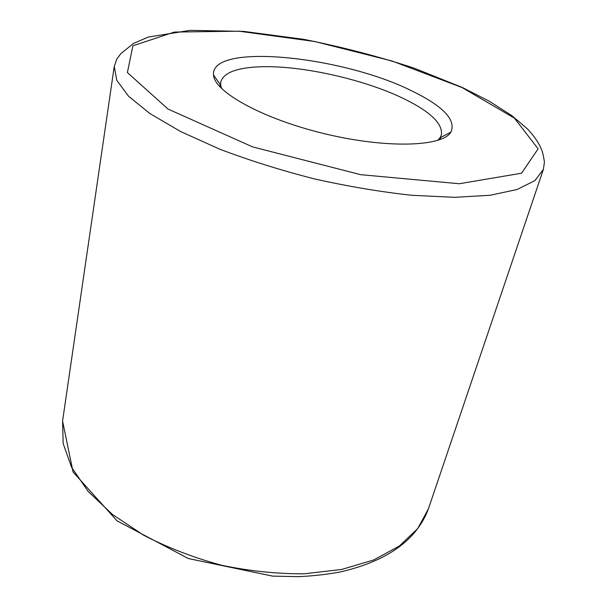 <?xml version="1.0" encoding="UTF-8"?>
<svg xmlns="http://www.w3.org/2000/svg" width="607" height="607" viewBox="0 0 607 607"><rect width="100%" height="100%" fill="white"/><g stroke="black" fill="none" stroke-linecap="round" stroke-linejoin="round"><path stroke-width="0.91" d="M221.57 88.531L220.675 85.155L220.758 82.021C223.459 72.954 236.138 67.893 258.794 66.853C300.093 64.888 364.754 79.32 404.99 99.267C430.856 112.105 442.981 124.01 441.372 134.989L440.029 137.819L437.693 140.414M412.32 91.156C443.338 106.316 456.214 119.958 450.948 132.091C442.571 146.727 386.978 148.783 324.988 133.828C262.968 119.01 214.362 91.938 213.543 75.101C209.946 42.149 343.114 56.132 412.32 91.156M543.371 169.429L428.398 508.894L417.677 528.629L399.383 545.997L373.76 559.942L341.574 569.48L304.145 573.797C277.149 573.956 249.576 571.104 221.418 565.223C193.663 557.681 167.798 547.704 143.821 535.313L112.432 514.463L88.076 491.351L71.58 467.291L63.166 443.52L62.574 421.068L114.245 66.398L116.772 80.299L128.547 96.232L149.929 113.585L180.636 131.544L219.613 149.132C249.143 160.347 280.669 170.248 314.176 178.845C347.94 186.402 380.528 191.888 411.933 195.302L454.635 197.328L490.153 195.264L517.081 189.505L534.813 180.666L543.371 169.429L544.426 162.206C543.462 155.187 542.172 150.255 540.556 147.418C540.025 145.68 534.934 136.37 526.959 128.449L511.777 115.611L489.379 101.278L462.405 87.522L414.482 68.288C380.119 56.899 343.221 47.247 303.781 39.341L243.764 31.397L190.196 30.35L148.366 37.05L133.525 43.408L120.831 53.659L116.832 59.038L114.245 66.398M461.995 87.522L514.486 118.19L538.128 148.829L521.542 173.215L459.294 183.739L360.679 174.679L252.626 146.902L167.972 109.032L127.394 72.552L132.872 45.798L174.414 32.065L238.93 31.185L314.752 41.511L392.122 61.019L461.995 87.522M428.398 508.894C416.698 540.002 387.433 561.005 340.58 571.9C327.256 574.404 313.25 575.982 298.568 576.65L272.672 576.119L188.405 558.561L117.014 520.829L73.06 471.98L62.574 421.068M440.029 139.61L440.644 137.501M219.855 86.755L220.273 84.593M440.029 137.819L450.948 132.091M220.675 85.155L213.543 75.101"/></g></svg>
